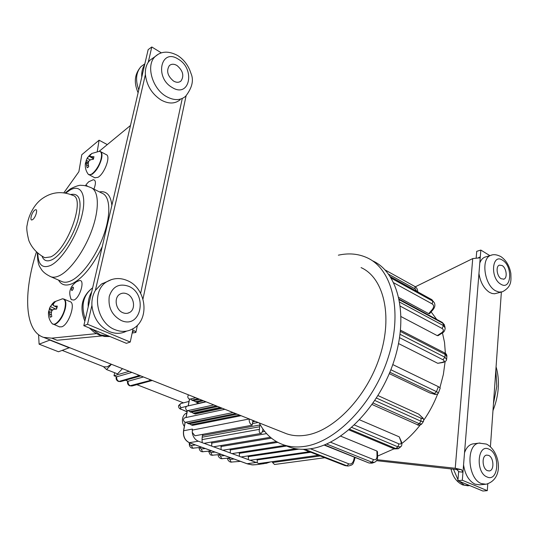 <?xml version="1.0" encoding="UTF-8"?>
<svg xmlns="http://www.w3.org/2000/svg" width="538" height="538" viewBox="0 0 538 538"><rect width="100%" height="100%" fill="white"/><g stroke="black" fill="none" stroke-linecap="round" stroke-linejoin="round"><path stroke-width="0.81" d="M186.854 412.949C184.601 413.83 183.169 415.692 182.557 418.524C182.093 421.415 182.685 424.058 184.332 426.439M54.486 302.457L53.975 302.107L55.535 301.428L53.652 303.513L53.141 305.396L54.614 306.068L57.317 306.115L56.598 309.061L53.834 309.249L51.863 310.587L51.224 313.345L51.796 316.586L50.236 317.238L49.099 311.758L48.602 311.468L48.507 312.457M62.112 298.825L62.495 298.798C65.313 299.168 66.08 302.457 64.795 308.651C62.771 317.709 55.226 326.667 52.233 323.701L51.554 322.881M48.696 311.495L50 307.137L53.975 302.107M64.022 299.115L70.095 301.697C76.013 302.921 68.898 324.622 61.809 326.801L59.436 326.848M51.85 310.614L49.234 309.572M52.657 309.989L49.388 308.314M55.791 309.088L50.384 306.586M56.92 307.42L56.214 309.068M53.262 304.764L51.971 304.246M51.392 314.71L49.543 314.051M51.372 312.464L49.099 311.758M51.399 312.329L48.602 311.468M57.048 307.487L53.141 305.396M57.075 307.38L54.614 306.068M90.74 154.547L92.032 153.357L90.323 155.052L89.913 156.538L93.968 156.719L93.33 159.322L90.68 159.699L88.777 161.138L88.171 163.767L88.716 166.8L87.163 167.755L86.026 162.853L85.468 162.947L85.313 164.077M91.642 153.525L99.342 151.312C101.5 151.649 102.072 154.184 101.057 158.905C99.153 167.54 90.929 177.332 88.266 174.265L87.707 173.478M85.569 162.906L87.028 158.468L90.471 154.339M100.72 151.716L106.268 154.662C111.063 155.919 104.426 173.996 97.909 177.365L94.742 177.755M88.333 162.839L85.919 161.75M88.622 161.649L86.161 160.149M90.263 159.968L87.169 158.266M93.464 158.912L93.282 159.329M91.016 157.257L88.649 156.114M88.454 165.67L86.497 164.803M88.185 163.713L86.026 162.853M93.477 158.871L89.913 156.538M93.632 158.333L91.373 156.888M103.888 366.802L107.163 366.876L111.379 364.253M188.582 394.892C187.365 396.412 187.574 397.784 189.201 399.001L190.775 399.196L191.837 400.164L198.172 398.698M191.837 400.164L193.169 400.749L199.605 399.263M193.646 400.642L195.355 401.718L201.972 400.205M197.17 402.189L198.858 403.258L205.751 401.704M195.355 401.718L196.679 402.296L203.398 400.77M187.056 406.143L186.854 406.19C185.18 407.562 185.247 409.008 187.049 410.534L188.63 410.723L189.699 411.684L216.31 405.894M189.699 411.684L191.037 412.263L217.776 406.472M191.582 412.148L193.236 413.218L220.183 407.427M184.917 417.744L184.716 417.791C183.001 419.163 183.048 420.622 184.877 422.175L186.471 422.343L187.547 423.305L235.59 413.547M187.547 423.305L188.892 423.877L237.083 414.139M189.504 423.756L191.104 424.818L239.544 415.114M88.205 306.855C87.943 301.246 89.093 296.283 91.675 291.966L83.814 325.692L126.396 343.331L130.243 342.054L133.108 328.617M102.341 283.513L103.431 283.217M141.75 77.149C141.454 72.267 142.409 68.158 144.621 64.822L91.675 291.966M473.743 443.796L472.747 443.924C469.015 444.765 466.271 447.71 464.529 452.754L463.554 464.913C465.101 474.644 468.928 481.059 475.041 484.166L479.674 484.812L485.189 484.321M485.908 256.841L484.772 257.177C482.552 258.112 480.891 260.069 479.795 263.055L478.948 273.553C480.4 282.349 483.938 288.637 489.546 292.403L492.088 293.492L494.563 293.768L501.369 292.073L490.414 446.722M106.968 281.65L101.379 284.104L95.387 290.385C92.805 294.716 91.648 299.706 91.917 305.342C93.289 317.817 99.167 326.579 109.55 331.637C115.589 334.031 121.232 333.869 126.484 331.159M153.485 57.721L149.887 60.269L148.259 62.253C146.047 65.596 145.092 69.718 145.394 74.621C146.719 85.582 151.951 94.042 161.091 100.014C168.582 104.069 174.931 103.982 180.143 99.759M122.839 312.699C125.26 313.694 127.513 313.62 129.604 312.477C136 309.236 134.204 296.727 126.961 293.876C124.426 292.8 122.072 292.901 119.887 294.178C113.679 297.561 115.636 309.975 122.839 312.699M173.559 81.07C176.498 82.711 178.979 82.684 181.017 80.982C184.326 75.791 182.974 70.633 176.968 65.502C173.962 63.787 171.42 63.827 169.342 65.623C166.141 70.875 167.547 76.026 173.559 81.07M501.194 278.745L503.877 279.141C507.751 278.038 506.44 267.884 502.136 265.543L499.378 265.14C495.532 266.27 496.877 276.458 501.194 278.745M487.482 470.669L489.331 470.932C494.53 470.481 493.864 457.34 488.571 455.377L486.628 455.108C481.476 455.592 482.176 468.773 487.482 470.669M70.68 298.422L71.285 299.632L73.908 300.056C80.155 297.85 85.374 279.074 79.355 280.601L78.683 280.796M361.072 267.601C383.56 277.635 393.07 315.376 379.929 356.122C366.97 396.876 333.896 431.072 306.014 435.188C298.92 436.305 292.403 435.82 286.458 433.729L283.909 432.713M97.27 151.44L99.093 140.203L81.776 154.742L78.878 171.703L63.84 192.819M36.402 252.066C23.047 293.284 24.6 331.327 43.632 337.373L51.776 338.153L96.342 333.647M355.874 457.744L355.06 457.495M431.113 311.885L436.715 319.411M442.31 332.269L444.529 342.383L445.377 353.385M445.121 361.61L443.352 374.495L439.95 387.542M437.69 393.917C434.058 403.298 429.411 412.061 423.742 420.205M420.104 425.128C414.495 432.296 408.403 438.416 401.839 443.487M394.085 448.806L377.582 456.09M432.976 309.76L429.465 313.762L428.678 313.641L398.853 297.548M442.303 332.975L438.154 335.638L437.246 335.618L401.079 316.613M442.861 362.484L437.771 363.311L398.557 343.574M434.307 394.132L429.849 392.942L389.277 373.628M376.472 398.046L421.039 418.201C423.009 419.001 423.251 418.625 421.758 417.064L418.739 414.119L378.006 395.598M418.739 414.119L421.994 417.199M354.448 425L398.84 443.823C400.904 444.482 401.577 443.628 400.871 441.254L399.236 436.856L359.606 419.828M399.236 436.856L401.375 441.658M330.487 442.202L373.567 459.593C375.719 460.165 376.869 459.048 377.017 456.224L376.903 451.039L340.702 436.157M376.903 451.039L377.488 451.725L377.595 456.708M372.827 260.93C398.1 272.363 408.981 314.905 394.058 360.783C379.337 406.674 341.791 444.691 310.473 448.773C302.786 449.862 295.705 449.284 289.236 447.051L286.445 445.968M338.355 255.18C348.785 252.88 358.416 253.754 367.225 257.81C392.397 269.175 403.13 311.798 388.1 357.871C373.271 403.964 335.685 442.223 304.441 446.405C296.774 447.522 289.72 446.964 283.27 444.738C272.827 440.945 264.824 433.675 259.249 422.935M183.505 402.861L136.854 384.67M103.35 366.586L106.571 369.566L111.447 364.28M114.675 372.74L114.016 375.759L129.187 371.321M186.525 406.338L180.956 407.764C179.853 408.14 180.089 408.698 181.662 409.425L187.076 411.731M261.293 433.379L203.942 443.332L198.347 441.2C194.951 439.721 192.927 436.802 192.274 432.444L192.389 429.062L183.633 430.763C183.061 436.52 185.032 440.521 189.537 442.767L247.783 463.985L252.759 464.913L256.962 464.617L251.992 464.866L246.875 463.669M192.194 430.118L249.255 418.967M193.068 425.262L241.044 415.706M195.126 413.675L195.146 414.038L222.275 408.261M197.002 403.904L197.318 402.189M241.031 415.706L192.443 425.383L191.104 424.818M221.643 408.006L194.568 413.789L193.236 413.218M248.435 455.854L248.354 459.6L249.888 460.279L308.583 451.846M239.464 452.451L239.363 456.291L240.93 456.97L296.021 448.753M284.972 445.397L231.858 453.628L230.257 452.942L230.378 449.001M276.397 441.597L222.671 450.239L221.037 449.546L221.172 445.504M270.358 437.286L213.364 446.809L211.696 446.11L211.851 441.96M272.329 461.658L272.564 462.512L274.535 464.496L324.811 457.73M317.662 455.39L258.731 463.534L257.204 462.821L257.292 459.21M262.766 431.745L264.716 431.402M262.712 430.057L263.566 429.902M202.227 442.633L202.032 439.607L259.464 429.344C258.791 431.718 259.457 433.05 261.475 433.346L262.759 430.635L262.914 428.994M202.032 439.607L202.187 437.192L259.585 426.762L259.464 429.344M202.187 437.192L202.429 435.545L259.814 425L259.585 426.762M252.436 423.547L258.119 422.485M259.814 425L260.13 424.556M202.429 435.545L203.021 434.3M252.719 421.792L255.2 421.328M252.813 421.227L254.259 420.951M192.274 432.444L194.978 435.787L252.174 425.195L252.941 420.427M199.194 403.406L198.858 403.258M195.153 414.038L195.213 413.675L221.676 408.019M457.488 469.64L376.566 460.669M99.093 140.203L107.297 144.608M130.485 125.468L99.18 151.306M93.942 189.141C96.087 183.189 95.878 180.062 93.309 179.739L92.845 179.84M148.259 62.253L151.797 46.981L148.165 49.617L144.621 64.822M487.778 483.891L487.3 490.649L482.868 491.019L457.899 480.676L458.645 471.369L456.251 469.102L461.564 469.687L455.229 468.268L377.091 459.708M476.197 257.722L476.722 251.34L480.837 250.069L480.293 256.848L479.788 257.85L472.727 258.583L415.343 286.788M461.564 469.687L462.969 472.203L462.317 480.252L457.899 480.676M487.3 490.649L462.317 480.252M489.869 255.644L480.837 250.069M95.387 290.385L145.394 74.621M83.814 325.692L87.533 324.279L91.917 305.342M87.533 324.279L130.243 342.054M151.797 46.981L161.36 52.885M390.85 369.754L436.486 391.644L438.349 386.661L392.774 364.582M438.349 386.661L440.245 388.012L438.443 392.841M51.776 338.153L57.062 340.258L101.951 335.934M132.173 333.022L135.879 332.45L134.648 330.857L133.733 330.715L132.321 332.302M249.235 419.095C249 422 249.982 424.031 252.174 425.195M306.936 450.75L308.725 451.826L309.189 451.631M316.048 454.307L317.797 455.37L318.267 455.175M248.354 459.6L241.138 456.944M239.363 456.291L232.046 453.601M230.257 452.942L222.84 450.212M221.037 449.546L213.519 446.782M211.696 446.11L204.077 443.305M257.204 462.821L250.109 460.246M270.459 461.913L266.088 463.366L259.652 463.413M187.177 411.2L185.933 411.348L181.662 409.425M125.455 380.225L128.098 381.254L143.431 376.97M114.016 375.759L116.692 376.802L131.891 372.397M106.571 369.566L117.546 373.87L122.435 368.644M38.588 334.71L39.106 344.172L58.481 351.758L69.537 347.649M39.106 344.172L49.852 340.103L69.429 347.871M54.385 301.831L62.495 298.798L63.74 298.993C65.925 300.049 66.423 303.318 65.239 308.799C62.959 316.64 59.671 321.771 55.387 324.185L52.946 324.199M99.342 151.312L100.411 151.555C102.038 152.409 102.395 154.91 101.467 159.06C99.402 166.114 96.241 171.205 91.998 174.339L88.777 174.689M37.815 253.331C38.097 264.817 42.381 268.845 50.68 265.402C61.843 260.116 76.974 236.148 81.937 215.422C87.062 194.615 80.821 183.391 69.597 190.311L65.73 193.115M49.879 276.31L50.935 276.781C53.275 277.595 56.039 277.252 59.241 275.759C70.142 270.735 84.587 250.668 92.072 229.591C99.624 208.509 98.844 190.573 90.969 187.641C87.19 186.027 84.062 185.274 81.581 185.388C79.859 184.87 76.188 186 70.559 188.777L65.098 193.001M189.988 399.102L195.778 397.743M187.843 410.629L213.855 404.919M185.671 422.256L233.068 412.545M495.854 370.097L496.796 386.365L493.474 403.614M501.201 256.814C506.413 260.614 509.627 266.182 510.844 273.519C510.965 280.453 512.23 286.404 502.431 291.791L499.109 292.1L495.565 290.796C484.281 284.972 480.723 258.388 490.723 255.382L491.745 255.066M502.519 260.197C491.907 252.914 489.957 278.254 500.804 284.172C511.45 291.051 513.091 266.115 502.519 260.197M453.453 469.19L457.979 479.721M459.136 481.187L464.361 485.135L469.983 485.68M486.675 444.22C499.594 450.662 505.162 478.833 486.063 484.24L481.429 483.588C467.542 478.813 465.693 444.469 479.062 443.11L479.943 442.989M489.015 449.19C477.468 443.151 475.209 472.552 487.031 476.957C498.618 482.485 500.522 453.662 489.015 449.19M92.644 287.83L92.415 287.978C83.108 295.315 80.747 305.719 85.334 319.195M91.796 329L100.431 334.898L109.92 336.506M127.688 280.749C146.652 288.624 150.324 320.48 132.025 329.222C126.76 331.939 121.09 332.094 115.024 329.673C96.389 322.894 90.962 290.87 106.766 281.777L111.568 279.538M128.622 286.27C119.093 283.116 112.637 286.478 109.261 296.371C107.943 307.252 111.904 315.281 121.137 320.46C140.943 329.633 148.327 294.205 128.622 286.27M144.688 63.948L141.111 66.49C135.993 72.287 135.22 80.088 138.777 89.893M177.91 55.649C184.204 59.866 188.542 65.737 190.923 73.276C194.01 80.142 192.221 87.835 185.543 96.363C180.324 100.599 173.956 100.667 166.437 96.564C152.247 88.857 145.576 65.165 155.152 56.537L158.293 54.217M178.34 59.207C161.064 47.552 154.198 77.459 172.153 87.479C189.571 98.521 195.697 69.14 178.34 59.207M373.137 403.063L419.236 423.682L417.818 424.664L417.058 424.556M429.849 392.942L434.038 394.085C434.462 394.717 438.093 394.502 438.396 392.975L436.486 391.644L434.684 393.365L434.085 393.352L389.855 372.242M349.72 429.25L395.8 448.571L394.267 448.88M324.548 444.892L368.94 462.962M390.319 276.633L431.456 299.458L390.413 276.788M399.216 299.215L442.189 322.363L442.848 323.23L399.337 299.814M87.364 186.256L86.746 185.476L86.235 185.96M72.886 286.989C71.312 288.758 71.023 289.962 72.011 290.601C73.592 288.825 73.881 287.622 72.886 286.989M70.74 194.514C79.839 192.718 82.26 201.091 78.003 219.632C73.269 236.713 61.171 255.281 52.119 259.686C47.209 261.993 43.86 260.876 42.085 256.33M50.74 256.882C67.606 249.76 85.972 197.991 72.798 195.381C61.682 190.795 51.305 192.005 41.668 199.013C32.199 206.189 27.989 218.482 27.182 225.005C26.301 227.466 26.86 232.658 28.85 240.58C31.769 247.836 37.088 253.553 44.795 257.722L50.74 256.882M35.037 209.995C31.769 211.75 29.086 221.844 32.475 219.679C35.777 217.951 38.454 207.735 35.037 209.995M99.436 191.911C106.564 190.681 110.707 195.166 111.864 205.361M102.233 246.673C92.899 265.866 82.899 278.186 72.24 283.64C65.939 286.31 61.372 285.127 58.534 280.096M61.44 281.361L62.428 281.791C64.809 282.625 67.62 282.315 70.855 280.856C81.87 275.954 96.329 256.088 103.713 235.153C111.171 214.205 110.203 196.309 102.18 193.29L92.132 188.226M218.811 454.684L220.439 455.995L224.602 455.578M209.255 451.147L210.889 452.525L215.025 452.088M228.246 458.181L229.867 459.418L234.05 459.022M199.578 447.555L201.205 449.008L205.321 448.551M189.692 442.848C189.699 444.596 190.27 445.464 191.4 445.444L195.482 444.966M189.544 399.095L188.28 405.874M187.392 410.629L186.108 417.495M185.22 422.263L183.606 430.945M257.016 459.943L310.803 452.263M248.139 456.661L298.946 449.122M239.154 453.332L286.606 446.029M230.049 449.97L277.756 442.344M220.829 446.56L271.421 438.167M211.495 443.104L266.599 433.615M478.948 273.553L464.529 452.754M463.554 464.913L462.969 472.203L458.638 471.718M478.275 257.837L480.293 256.848L479.795 263.055M140.647 293.338L182.268 98.474M423.245 421.772L421.671 424.011L419.236 423.682L420.958 421.227L374.878 400.501M433.857 394.018C435.908 394.522 435.982 394.3 434.085 393.352M400.07 334.32L444.899 357.232L445.155 354.421L400.406 331.448M437.771 363.311L442.229 362.363C444.529 361.724 444.765 360.85 442.922 359.727L399.593 337.703M399.768 302.188L443.413 325.598L442.848 323.23L444.63 325.698L444.973 327.138M437.246 335.618L441.537 332.854C443.742 331.2 443.937 329.74 442.122 328.483L400.353 306.203M391.328 278.254L432.707 301.078L431.456 299.458L433.561 301.717M428.678 313.641L432.263 309.552C434.065 307.151 434.052 305.281 432.222 303.93L393.796 282.833M385.1 269.962L414.865 286.492L415.141 288.919L388.678 274.266M416.755 291.24L415.141 288.919M400.413 447.044L398.732 448.403L395.8 448.571L397.905 446.863L351.798 427.434M374.125 462.438L372.498 463.003L369.808 462.983L371.98 462.229L326.6 444.032M310.426 448.779L348.886 463.884C351.106 464.428 352.679 463.272 353.621 460.42L354.428 457.165M303.351 449.317L344.959 465.558L346.902 465.794L304.676 449.297M134.648 330.857L133.101 331.011M303.264 449.317L344.75 465.511L347.918 466.043L346.902 465.794L348.886 463.884M377.017 456.224L377.602 456.876C377.589 459.472 376.613 461.268 374.67 462.25L371.98 462.229L373.567 459.593M400.871 441.254L401.469 441.92C402.121 444.274 401.906 445.868 400.83 446.701L397.905 446.863L398.84 443.823M421.758 417.064L422.182 417.387C423.594 418.356 423.991 419.754 423.386 421.57L420.958 421.227L421.039 418.201M442.922 359.727L444.899 357.232L446.607 359.498C446.473 360.81 445.269 361.792 442.996 362.451L442.229 362.363M446.654 358.933L446.856 356.701L444.388 352.78L400.534 330.211M442.122 328.483L443.413 325.598L445.195 328.059C444.913 330.581 443.991 332.188 442.431 332.887L441.537 332.854M432.222 303.93L432.707 301.078L434.186 302.524C435.403 304.817 435.013 307.211 433.023 309.7L432.263 309.552M353.621 460.42L354.233 460.831C352.787 463.063 354.34 464.933 347.918 466.043M345.968 465.807L344.502 465.377M455.229 468.268L472.727 258.583M457.414 469.593L456.251 469.102M272.564 462.512L320.285 455.962M198.347 441.2L189.336 442.687M256.169 462.472L246.976 463.736L189.437 442.761C184.911 440.521 182.933 436.54 183.519 430.824L185.119 422.243M210.889 452.525L212.16 455.222L221.421 454.422M231.004 457.912L221.703 458.679L220.439 455.995M240.452 461.362L231.118 462.081L229.867 459.418M201.871 447.293L192.698 448.188L191.4 445.444M193.297 448.275L191.837 448.107C189.934 447.374 189.08 445.572 189.295 442.707L189.289 442.707M211.716 450.878L202.496 451.732L201.205 449.008M180.956 407.764L179.564 405.027L180.916 403.54M127.506 381.778L127.54 381.597C127.237 383.574 127.983 384.986 129.786 385.84L150.492 380.373L130.378 385.84L132.287 385.907L152.025 380.554M137.392 374.576L138.945 375.793L118.999 381.429L139.604 375.457M151.212 380.063L150.546 380.393L152.294 380.487M148.965 379.169L150.492 380.373L151.158 380.036M131.931 386.002L130.378 385.84C128.602 384.932 127.842 383.399 128.098 381.254L127.54 381.597L127.654 381.079M139.658 375.477L138.999 375.813L140.774 375.921M140.532 375.975L120.983 381.482L118.461 381.449L120.606 381.59M118.407 381.429L118.999 381.429C117.197 380.507 116.43 378.967 116.692 376.802L116.154 377.145C115.838 379.142 116.591 380.568 118.407 381.429M116.114 377.326L116.269 376.64M52.892 303.129L50 307.137M48.622 311.489C48.017 316.088 49.22 320.157 52.233 323.701L59.705 326.956M87.835 157.183L87.028 158.468M85.461 162.974C84.843 167.11 85.777 170.876 88.266 174.265L95.038 177.903M62.247 350.42L104.19 366.916M186.854 406.19L206.115 401.846M184.716 417.791L224.911 409.304M492.983 410.581C495.922 403.204 497.677 395.753 498.242 388.234M484.772 257.177L490.723 255.382C493.507 254.151 496.89 254.561 500.871 256.606M451.019 468.921C452.727 476.688 456.614 482.021 462.687 484.92L468.215 485.841M472.747 443.924L479.062 443.11L486.339 444.065M92.63 287.884L92.415 287.978C81.823 296.31 79.301 307.4 84.856 321.233M89.355 327.985L93.881 332.081L99.086 334.972L104.527 336.465L110.061 336.566M101.379 284.104L106.766 281.777C113.35 277.917 120.243 277.534 127.439 280.634M144.85 63.834L141.111 66.49C133.02 75.797 134.809 84.87 138.105 92.792M149.887 60.269L155.152 56.537C161.111 51.083 168.616 50.733 177.668 55.508M127.506 313.264L129.604 312.477M179.658 81.87L181.017 80.982M503.46 279.256L503.877 279.141M488.981 470.965L489.331 470.932M93.309 179.739L89.113 181.575C89.51 180.903 86.033 184.386 85.468 185.792M79.355 280.601L76.389 281.818C73.06 284.414 71.144 286.774 70.646 288.899C69.294 291.784 69.503 295.362 71.285 299.632M43.632 337.373L286.458 433.729M37.344 252.927C37.626 266.095 40.047 266.734 41.291 269.296C43.047 272.073 46.261 274.568 50.935 276.781L61.238 281.273M289.236 447.051L283.27 444.738M354.246 460.777L355.08 457.428M444.509 352.841C445.982 353.419 446.782 354.522 446.91 356.136M442.303 322.423L444.428 324.817M431.194 299.222L432.377 300.157M385.094 269.955L414.865 286.492M414.959 286.546C416.755 287.675 417.676 289.417 417.717 291.771M324.118 445.06L369.014 462.996L372.007 463.178M348.94 429.909L394.347 448.914L398.342 448.726M372.114 404.522L417.158 424.596C417.965 425.538 419.425 425.41 421.536 424.22M135.966 332.04L137.405 325.248M142.974 299.014L186.074 95.898M496.083 366.909C498.02 373.399 498.753 380.353 498.275 387.77M264.245 463.615L256.962 464.617M189.437 399.075L188.166 405.894M187.285 410.608L186 417.522M212.725 455.309L211.286 455.135C210.338 455.094 209.464 453.783 208.67 451.207M222.248 458.759L220.822 458.584C218.932 457.562 218.058 456.285 218.199 454.751M231.649 462.162L230.23 461.987C228.388 461.019 227.513 459.775 227.608 458.241M199.02 447.616C199.336 449.909 200.203 451.248 201.629 451.644L203.075 451.812M181.232 409.391C179.342 408.826 178.448 407.569 178.555 405.625L180.694 403.601L188.999 401.429M187.042 411.926L185.933 411.348"/></g></svg>
